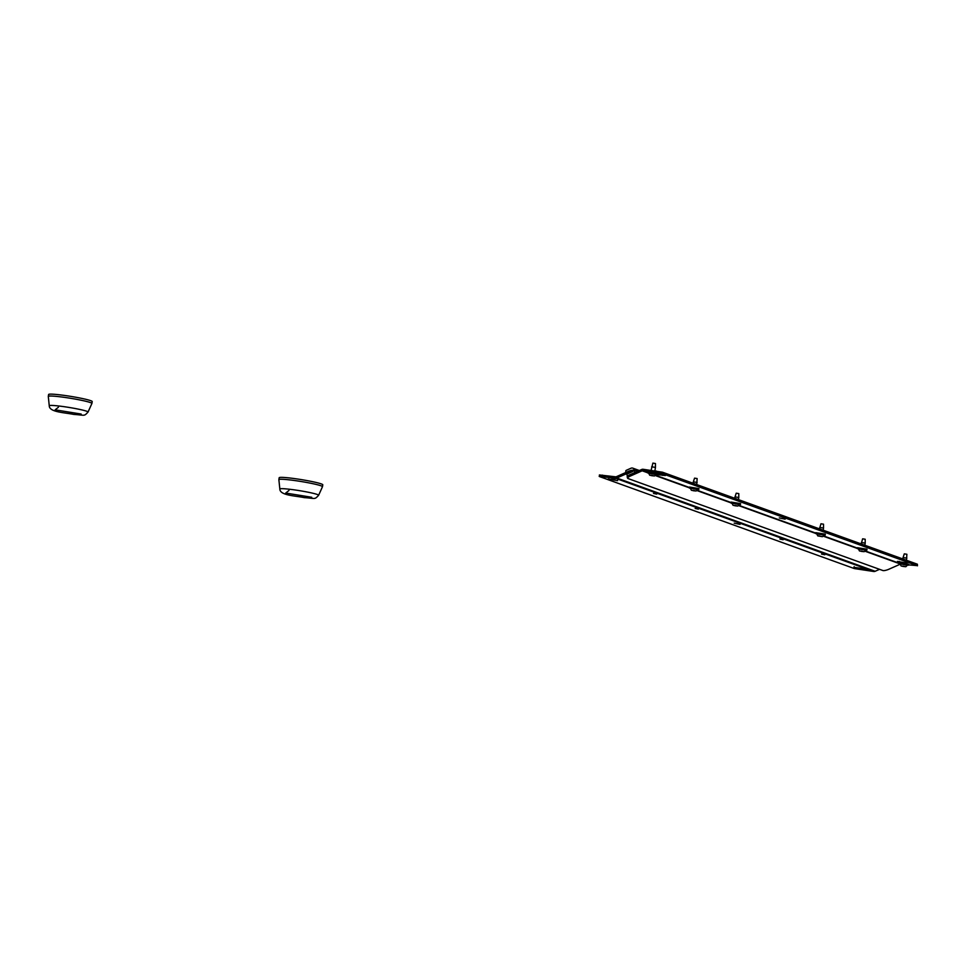 <?xml version="1.0" encoding="UTF-8"?>
<svg xmlns="http://www.w3.org/2000/svg" width="966" height="966" viewBox="0 0 966 966"><rect width="100%" height="100%" fill="white"/><g stroke="black" fill="none" stroke-linecap="round" stroke-linejoin="round"><path stroke-width="1.45" d="M318.611 495.304L322.475 486.719A22.085 1.69 -170.8 0 0 322.475 486.683A22.085 1.69 -170.8 0 0 292.698 480.271A22.085 1.69 -170.8 0 0 278.872 479.619A22.085 1.69 -170.8 0 0 278.872 479.655L279.838 489.013C279.886 495.486 295.21 495.727 304.23 497.623C315.87 498.371 314.397 499.796 318.611 495.304A19.646 1.509 -170.8 0 0 292.118 489.569A19.646 1.509 -170.8 0 0 279.838 489.013M322.475 486.683L322.789 484.799A22.085 1.69 -170.8 0 0 293 478.387A22.085 1.69 -170.8 0 0 279.186 477.735L278.872 479.619M740.584 503.636L731.129 502.066L730.996 503.057L731.914 503.395M824.179 535.2L825.181 535.128L825.314 534.15L815.872 532.689M907.086 563.106L897.462 561.403L907.086 563.106M656.638 474.548L665.369 475.526L657.194 473.968M657.242 473.557L647.8 472.024M698.913 488.591L689.458 487.033L689.301 487.975L690.243 488.349M779.321 517.909L785.141 519.165L779.321 517.909M865.838 550.234L866.852 550.173L866.985 549.183L857.542 547.734M908.644 564.301L899.201 562.731L899.068 563.721L899.986 564.059M647.715 472.446L642.885 470.696L662.253 473.618L662.483 472.205L643.115 469.283A2.886 2.657 -70.2 0 0 641.726 469.488L629.965 474.717A4.806 1.22 160.6 0 0 627.175 476.938L627.634 478.242A4.806 1.22 160.6 0 0 627.96 478.52L882.839 570.52A4.806 1.22 160.6 0 0 888.78 569.276L899.998 564.301M908.571 564.905L917.145 565.617L662.253 473.618M917.471 565.81L917.374 564.204L662.483 472.205M629.965 474.717L630.424 476.021L642.185 470.804A1.437 1.328 -70.2 0 1 642.885 470.696M630.424 476.021A4.806 1.22 160.6 0 0 627.634 478.242M693.105 483.254L693.334 481.829L697.114 482.457M696.776 484.582L697.126 478.556L694.554 478.146L693.334 481.829M819.736 527.472L823.515 528.052L823.177 530.201M823.527 528.076L823.527 524.188L820.955 523.789M902.848 558.952L903.077 557.539L906.857 558.167M906.519 560.28L906.869 554.267L904.297 553.856L903.077 557.539M739.449 504.614L730.972 503.008M737.722 506.087L733.049 505.303L737.722 506.087L739.497 504.361L731.938 503.201M736.732 505.822L734.776 505.435M736.708 505.967L734.728 505.725M734.776 498.287L735.005 496.874L738.785 497.478L738.447 499.615M738.797 497.49L738.797 493.602L736.225 493.191L735.005 496.874M651.664 466.807L655.455 467.411L655.455 463.523L652.883 463.112L651.096 470.321M656.107 474.535L648.572 473.316M654.38 476.009L656.155 474.282L648.584 473.086L649.744 475.248L654.429 475.948L649.744 475.248M653.39 475.743L651.434 475.357M653.366 475.888L651.386 475.634M861.406 542.518L865.198 543.109L865.198 539.233L862.626 538.823M697.778 489.569L689.301 487.975M696.051 491.042L697.826 489.327L690.255 488.132L691.415 490.293L696.1 490.994L691.415 490.293M695.061 490.776L693.105 490.402M695.037 490.921L693.057 490.68M825.181 535.128L816.644 533.981M822.452 536.673L817.779 535.889L822.452 536.673L824.227 534.947L816.668 533.787M821.462 536.408L818.057 535.913M821.438 536.553L819.494 536.021M819.071 535.937L818.045 535.949M907.509 565.279L899.044 563.673M905.794 566.752L907.557 565.025L899.998 563.83L901.157 566.004L905.842 566.704L901.157 566.004M904.804 566.487L902.836 566.1M904.78 566.631L902.799 566.39M866.852 550.173L858.315 549.014M864.123 551.707L865.898 549.992L858.327 548.797L859.486 550.958L864.172 551.658L859.486 550.958M863.133 551.441L861.165 551.067M863.109 551.586L861.129 551.345M873.759 571.498L615.402 478.242A2.886 2.657 -70.2 0 0 616.791 478.025L628.552 472.809L628.081 471.493L616.32 476.721A1.437 1.328 -70.2 0 1 615.632 476.818L599.403 474.958L599.5 476.576L854.379 568.576L873.759 571.498A2.886 2.657 -70.2 0 0 875.148 571.28L879.543 569.324M615.402 478.242L599.174 476.383M854.029 567.32L862.264 568.527L854.029 567.32L854.125 566.668M611.828 478.375L615.076 479.076L611.828 478.375M779.9 539.04L783.136 539.74L779.9 539.04M617.552 480.645L608.194 478.931L617.552 480.645L617.648 480.042M695.17 508.454L698.406 509.154L695.17 508.454M821.571 554.086L824.807 554.774L821.571 554.086M734.196 523.149L740.028 524.405L734.196 523.149M863.242 569.119L866.478 569.819L863.242 569.119M653.499 493.421L656.735 494.109L653.499 493.421M628.081 471.493A4.806 1.22 -19.4 0 1 632.138 470.249L632.223 470.466A4.806 1.22 -19.4 0 1 633.153 470.37M628.552 472.809A4.806 1.22 -19.4 0 1 632.609 471.565L627.006 474.052A0.966 0.881 -70.2 0 0 626.958 474.837L627.188 475.489A0.966 0.881 -70.2 0 0 627.707 476.021L627.695 476.021M632.609 471.565L633.37 470.973L633.056 470.092L632.223 470.466M626.101 472.374A0.966 0.881 -70.2 0 1 626.028 472.205L625.799 471.553A0.966 0.881 -70.2 0 1 626.33 470.297L630.955 468.244A2.886 2.657 -70.2 0 1 634.396 469.754L637.632 471.311M634.239 472.809A2.886 2.657 -70.2 0 0 634.553 470.188M62.114 397.05A22.085 1.69 -170.8 0 0 48.3 396.398A22.085 1.69 -170.8 0 0 48.3 396.434L48.602 394.502A22.085 1.69 -170.8 0 1 62.428 395.154A22.085 1.69 -170.8 0 1 92.217 401.566L91.903 403.462A22.085 1.69 -170.8 0 0 91.903 403.462A22.085 1.69 -170.8 0 0 62.114 397.05M899.129 563.19L865.379 551.006M857.458 548.145L823.708 535.973M815.787 533.111L738.978 505.387M731.057 502.525L697.307 490.342M689.386 487.48L655.636 475.308M656.107 472.422L656.337 470.997M899.068 563.528L865.113 551.26M857.397 548.483L823.443 536.227M815.727 533.437L738.712 505.641M730.996 502.863L697.041 490.595M689.326 487.818L655.371 475.562M647.655 472.772L642.185 470.804M917.374 564.204L917.145 565.617M659.259 474.234L659.138 474.934M662.761 474.789L662.664 475.393M899.249 561.415L899.141 562.079M602.398 475.103L602.168 476.516M616.791 478.025L875.148 571.28M614.026 480.187L614.135 479.474M634.396 469.754L638.103 471.094M49.254 405.792C49.302 412.253 64.625 412.506 73.657 414.402C85.298 415.151 83.825 416.575 88.027 412.071A19.646 1.509 -170.8 0 0 61.546 406.336A19.646 1.509 -170.8 0 0 49.254 405.792L48.3 396.434M288.991 490.45L285.719 493.058L311.752 497.273M819.506 528.873L820.955 523.777M731.926 503.165L733.085 505.339M647.788 471.988L647.631 472.929M861.177 543.918L862.626 538.811M654.9 470.816L655.455 467.411M740.608 503.6L740.451 504.554M864.848 545.247L865.198 543.109M657.266 473.521L657.109 474.463M815.859 532.652L815.702 533.594M816.656 533.751L817.816 535.913M857.53 547.698L857.373 548.64M908.68 564.265L908.523 565.219M698.937 488.567L698.78 489.508M639.395 470.527L632.851 468.172M58.419 407.229L55.147 409.838L81.168 414.052M88.027 412.071L91.891 403.498"/></g></svg>
